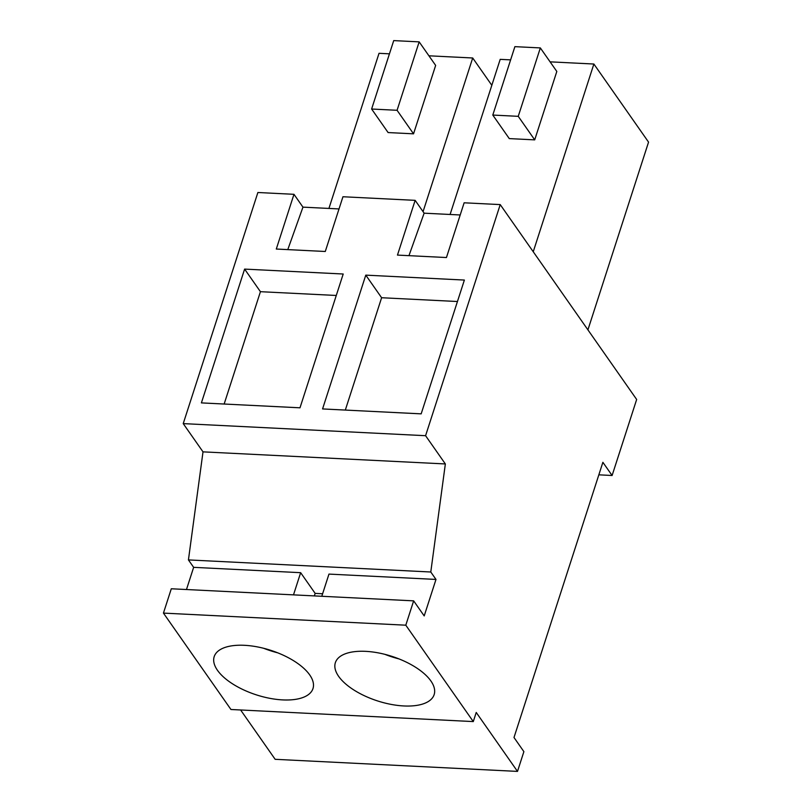 <?xml version="1.0" encoding="UTF-8"?>
<svg xmlns="http://www.w3.org/2000/svg" width="812" height="812" viewBox="0 0 812 812"><rect width="100%" height="100%" fill="white"/><g stroke="black" fill="none" stroke-linecap="round" stroke-linejoin="round"><path stroke-width="1.22" d="M293.497 594.871L300.653 572.683L193.642 567.344L186.476 589.532M314.345 595.906L315.157 593.389L300.653 572.683M435.983 579.433L424.199 615.922L413.653 600.86L405.797 625.189L473.284 721.584L476.228 712.459L517.498 771.4L523.882 751.638L513.996 737.509L602.88 462.312L612.106 475.497L636.659 399.474L500.222 204.594L425.579 435.699L445.352 463.946L430.786 572.003L435.983 579.433L328.962 574.094L321.796 596.282M430.786 572.003L188.435 559.915L193.642 567.344M315.157 593.389L322.608 593.765M240.616 709.972L275.156 759.311L517.498 771.4M413.653 600.86L171.302 588.771L163.445 613.101L230.943 709.495L473.284 721.584M500.222 204.594L464.129 202.797L446.448 257.536L397.464 255.09L415.145 200.351L342.948 196.748L325.277 251.487L276.293 249.04L293.974 194.312L257.881 192.505L183.228 423.61L203.01 451.858L188.435 559.915M445.352 463.946L203.01 451.858M612.106 475.497L598.84 474.827M405.797 625.189L163.445 613.101M379.417 701.507A51.907 23.406 17.9 0 1 335.356 662.693A51.907 23.406 17.9 0 1 390.085 655.791A51.907 23.406 17.9 0 1 434.156 694.605A51.907 23.406 17.9 0 1 379.417 701.507M268.914 649.752A51.907 23.406 17.9 0 1 312.985 688.566A51.907 23.406 17.9 0 1 258.246 695.458A51.907 23.406 17.9 0 1 214.185 656.654A51.907 23.406 17.9 0 1 268.914 649.752M425.579 435.699L183.228 423.61M365.786 275.136L464.373 280.059L421.164 413.856L322.567 408.933L365.786 275.136L381.61 297.73L345.323 410.07M244.615 269.097L343.202 274.009L299.993 407.807L201.396 402.894L244.615 269.097L260.429 291.691L224.153 404.031M415.145 200.351L424.128 213.18L460.191 214.977M293.974 194.312L302.957 207.141L339.02 208.938M424.128 213.18L408.954 255.658M302.957 207.141L287.783 249.619M457.45 301.516L381.61 297.73M336.269 295.466L260.429 291.691M510.616 59.875L500.202 59.357L450.102 214.48M550.089 61.844L593.876 64.026L648.555 142.12L587.918 329.845M593.876 64.026L533.24 251.75M509.276 138.598L534.712 139.867L518.239 116.329L492.793 115.06L509.276 138.598M492.793 115.06L514.889 46.649L540.335 47.918L556.819 71.446L534.712 139.867M491.828 85.301L472.706 57.987L423.062 211.658M328.931 208.43L379.031 53.308L389.445 53.836M428.919 55.805L472.706 57.987M388.106 132.559L413.541 133.828L397.068 110.29L371.622 109.021L388.106 132.559M371.622 109.021L393.718 40.6L419.165 41.869L435.648 65.407L413.541 133.828M540.335 47.918L518.239 116.329M419.165 41.869L397.068 110.29M263.677 648.291A51.907 23.406 -162.1 0 0 272.487 651.366A51.907 23.406 -162.1 0 0 277.734 652.828M384.847 654.33A51.907 23.406 -162.1 0 0 393.668 657.415A51.907 23.406 -162.1 0 0 398.905 658.877"/></g></svg>
